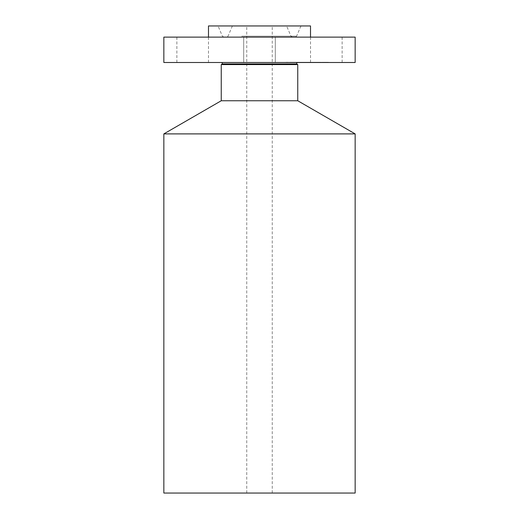 <?xml version="1.0" encoding="UTF-8"?>
<svg xmlns="http://www.w3.org/2000/svg" width="519" height="519" viewBox="0 0 519 519"><rect width="100%" height="100%" fill="white"/><g stroke="black" fill="none" stroke-linecap="round" stroke-linejoin="round"><path stroke-width="0.39" stroke-dasharray="2.6 1.95" d="M340.204 37.121L176.862 37.121L340.204 37.121M340.204 62.501L310.511 62.501L340.204 62.501M355.152 37.121L163.848 37.121M251.916 37.121L275.317 37.121L251.916 37.121M355.152 62.501L163.848 62.501M310.511 25.95L208.489 25.95M279.371 25.95L218.051 25.95L279.371 25.95M242.405 37.121L290.796 37.121L242.405 37.121M275.271 37.121L226.595 37.121L275.271 37.121M246.499 25.95L286.611 25.95L246.499 25.95M265.611 25.95L246.746 25.95L265.611 25.95M265.611 493.05L246.746 493.05L265.611 493.05M355.152 493.05L163.848 493.05M355.152 133.896L163.848 133.896M297.757 100.757L221.243 100.757M297.757 64.59L221.243 64.59M277.477 62.501L226.595 62.501L277.477 62.501M267.084 62.501L243.683 62.501L267.084 62.501M178.796 62.501L208.489 62.501L178.796 62.501M291.425 62.501L328.436 62.501L291.425 62.501M291.425 62.248L328.436 62.248L291.425 62.248M318.835 62.248L289.673 62.248L318.835 62.248M293.981 62.248L291.736 62.248L293.981 62.248M288.305 62.248L286.06 62.248L288.305 62.248M321.384 62.248L319.146 62.248L321.384 62.248M307.683 62.248L294.591 62.248L316.532 62.248L307.683 62.501M325.205 62.248L327.45 62.248L325.205 62.248M318.835 62.501L289.673 62.501L318.835 62.501M302.382 62.501L305.204 62.501L302.382 62.248M294.591 62.501L310.239 62.501L294.591 62.248M294.896 62.501L297.796 62.248L294.896 62.501M301.844 62.501L298.944 62.501L301.844 62.248M303.544 62.501L310.57 62.248L303.544 62.501M310.511 37.121L310.518 62.248M293.981 62.501L291.736 62.501L293.981 62.501M288.305 62.501L286.06 62.501L288.305 62.501M321.384 62.501L319.146 62.501L321.384 62.501M325.205 62.501L327.45 62.501L325.205 62.501M241.705 36.161L296.615 36.161L241.705 36.161M244.423 36.161L290.945 36.161L244.423 36.161M296.615 63.928L222.385 63.928M342.138 37.121L342.138 62.501M223.838 37.121L222.385 36.161L218.051 25.95M232.389 25.95L228.055 36.161L226.595 37.121M272.254 493.05L272.254 25.95M246.746 493.05L246.746 25.95M292.405 37.121L290.945 36.161L286.611 25.95M300.949 25.95L296.615 36.161L295.162 37.121M243.683 37.121L243.683 62.501L243.683 37.121M275.317 37.121L275.317 62.501L275.317 37.121M176.862 37.121L176.862 62.501M208.489 62.501L208.489 37.121"/><path stroke-width="0.78" d="M163.848 37.121L355.152 37.121L355.152 62.501L163.848 62.501L163.848 37.121M208.489 37.121L208.489 25.95L310.511 25.95L310.511 37.121M355.152 133.896L163.848 133.896L163.848 493.05L355.152 493.05L355.152 133.896L297.757 100.757L297.757 64.59L296.615 63.928L296.998 62.501M163.848 133.896L221.243 100.757L297.757 100.757M221.243 100.757L221.243 64.59L297.757 64.59M221.243 64.59L222.385 63.928L296.615 63.928M222.385 63.928L222.002 62.501"/></g></svg>
